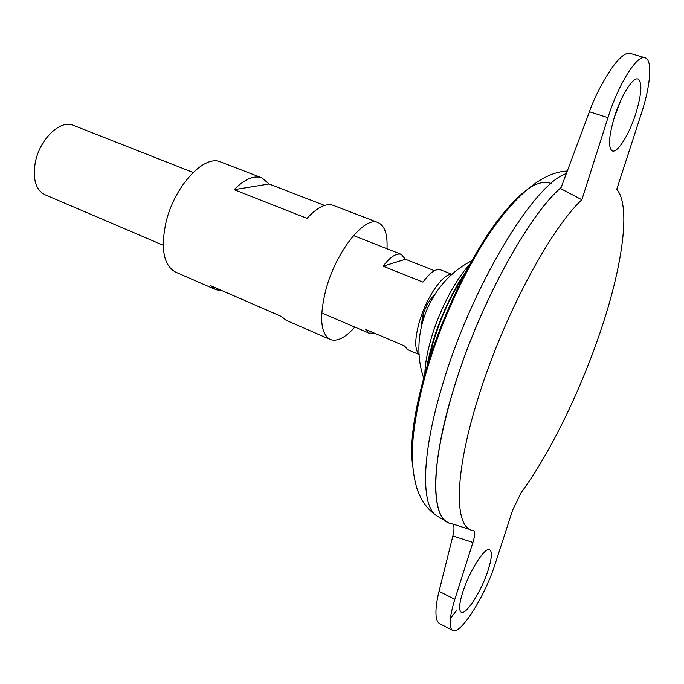 <?xml version="1.0" encoding="UTF-8"?>
<svg xmlns="http://www.w3.org/2000/svg" width="684" height="684" viewBox="0 0 684 684"><rect width="100%" height="100%" fill="white"/><g stroke="black" fill="none" stroke-linecap="round" stroke-linejoin="round"><path stroke-width="1.03" d="M635.744 113.775C641.729 93.982 642.473 82.388 637.967 79.011C632.931 76.788 621.072 95.64 614.497 116.75C608.674 136.518 607.973 147.915 612.394 150.959C617.584 153.148 629.212 134.423 635.744 113.775M621.106 99.71L614.181 117.733M462.649 592.455C469.147 571.328 485.204 546.294 489.735 549.722C492.318 551.655 491.813 558.392 488.214 569.926C481.81 590.48 466.026 615.532 461.221 612.24C458.699 610.427 459.169 603.835 462.649 592.455M374.225 333.074L369.035 333.151L365.453 329.329L404.492 345.976L407.784 349.704L419.138 354.56M193.076 172.453L73.231 125.3C60.354 119.247 39.416 139.459 35.226 162.852C32.601 179.285 35.79 189.878 44.785 194.649L163.22 245.24M451.91 274.455C443.471 272.548 426.141 297.574 419.207 322.395C414.624 339.298 414.607 349.952 419.13 354.38M430.27 351.174L434.28 346.976M457.502 290.367L457.587 284.561M421.19 326.815L422.712 315.769C425.628 306.552 429.407 299.806 434.024 295.539M561.119 187.51C527.578 215.939 477.475 308.322 452.979 391.077C436.563 447.746 431.792 487.29 438.692 509.691M561.102 187.553C527.569 215.99 477.483 308.339 452.996 391.068C431.655 460.956 430.852 512.059 446.413 521.541L448.225 522.602M471.883 262.382C457.485 275.814 439.829 308.604 431.151 338.614C426.722 353.884 424.627 366.684 424.867 377.004M423.567 315.521L422.173 322.78M452.62 630.4C460.341 635.539 485.153 595.961 495.216 563.753L512.607 510.161L521.199 492.565C550.56 452.697 581.682 388.324 601.578 328.089C622.791 264.503 630.93 205.508 616.754 189.331L641.541 112.971C650.646 85.355 652.664 59.636 645.097 57.789L630.007 53.326C617.985 50.633 595.08 94.135 589.454 111.748L560.7 188.639L581.862 199.745C549.722 229.491 501.782 319.89 477.441 400.328C453.62 476.782 454.364 528.732 473.328 530.587C475.218 531.365 475.081 535.316 472.918 542.446L452.868 535.965L439.051 591.309C436.11 602.775 433.63 620.063 439.564 623.603L452.62 630.4C448.661 627.587 449.397 617.233 454.834 599.346L472.918 542.446M561.094 187.578C527.552 216.067 477.5 308.39 453.022 391.094C429.321 468.643 431.313 521.55 451.568 523.696M452.107 523.824L470.746 529.767L452.141 523.833M645.097 57.789C637.197 54.267 618.362 84.115 607.956 117.657L581.862 199.745M452.047 274.344L440.547 269.821C435.973 268.359 430.108 272.463 422.943 282.133L383.1 266.179L405.475 259.27L434.46 270.702M383.1 266.179C390.384 256.739 396.464 252.806 401.337 254.388L405.475 259.27M450.371 618.421L456.946 610.051M452.868 535.965C454.415 529.442 454.347 525.466 452.654 524.038M222.411 290.811L215.99 289.725L210.792 285.758L281.492 316.512L286.194 320.317L330.192 339.486C337.032 341.94 345.258 337.81 354.851 327.097M386.99 248.745C387.683 234.381 384.733 225.669 378.132 222.608L333.347 205.362C326.071 202.857 317.299 207.192 307.039 218.376L234.159 189.673C244.71 179.02 253.952 175.078 261.887 177.84L220.812 162.023C204.046 153.849 173.471 187.142 165.622 224.044C160.629 249.686 163.972 265.717 175.643 272.147L215.99 289.725M378.132 222.608C364.495 215.503 335.399 252.285 325.575 290.957C319.146 317.761 320.693 333.937 330.192 339.486M261.887 177.84L269.051 183.979L324.515 205.405M234.159 189.673L269.051 183.979M566.326 173.599C534.119 183.303 470.737 287.861 442.197 385.99C421.233 455.27 420.865 506.16 436.717 515.821L438.444 516.839M551.082 183.5C537.043 177.891 516.924 193.367 490.753 229.927C465.855 266.23 440.462 320.993 425.807 370.634C413.743 412.751 409.417 444.814 412.82 466.847M467.856 269.795C453.432 289.896 441.864 314.11 433.152 342.436L427.201 368.898M439.051 591.309L454.834 599.346M589.454 111.748L607.956 117.657M321.745 312.947L369.035 333.151M567.293 171.017C543.703 172.146 518.25 192.247 490.932 231.312C464.821 269.778 440.393 323.361 425.97 373.122C419.283 396.942 414.957 418.993 413.008 439.256C411.58 462.051 412.905 473.08 416.402 486.64C417.343 490.36 419.369 495.071 422.49 500.791C426.312 506.972 431.057 511.983 436.717 515.821L446.413 521.541M426.132 372.532C426.97 364.589 429.287 354.141 433.066 341.171C441.479 313.229 456.484 283.133 469.643 266.461M473.148 260.108C430.193 280.637 408.006 334.733 424.174 379.509M353.483 235.561L401.337 254.388"/></g></svg>
